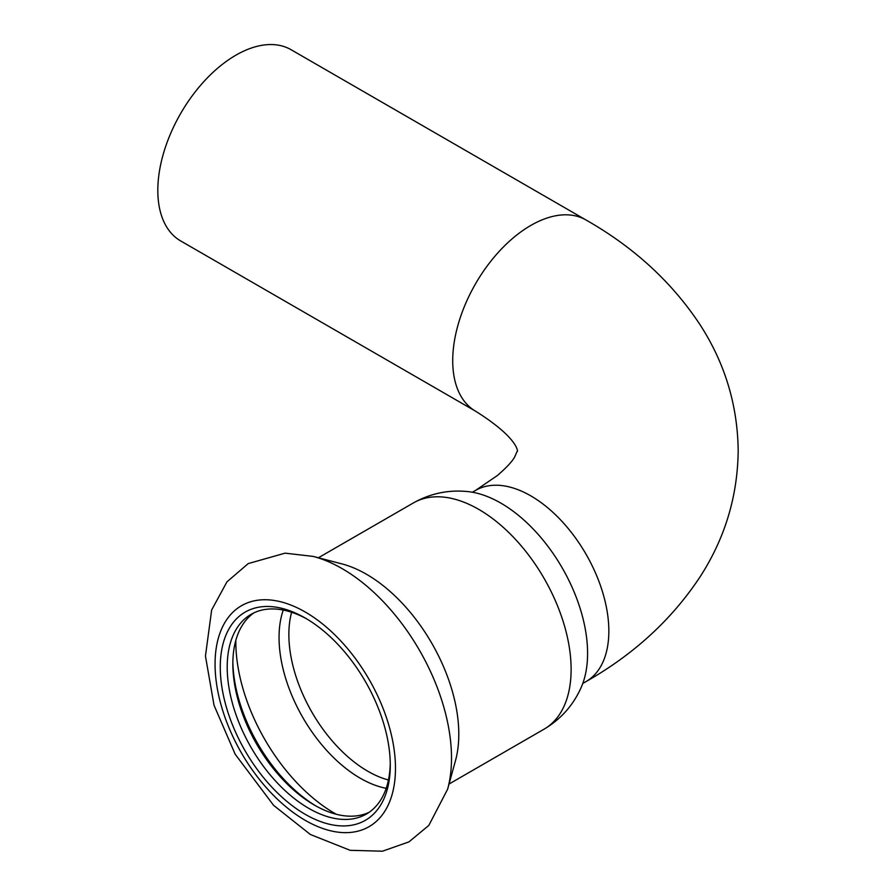 <?xml version="1.0" encoding="UTF-8"?>
<svg xmlns="http://www.w3.org/2000/svg" width="896" height="896" viewBox="0 0 896 896"><rect width="100%" height="100%" fill="white"/><g stroke="black" fill="none" stroke-linecap="round" stroke-linejoin="round"><path stroke-width="1.34" d="M475.586 411.197L180.678 240.934A110.398 63.739 -60 0 1 180.678 113.456A110.398 63.739 -60 0 1 291.077 49.717L585.984 219.979A110.398 63.739 -60 0 0 475.586 283.718A110.398 63.739 -60 0 0 475.586 411.197C523.13 441.123 517.048 454.384 517.384 450.789L514.73 456.826C512.389 461.294 506.632 467.51 497.448 475.462L475.586 490.392A110.398 63.739 60 0 1 560.661 519.971A110.398 63.739 60 0 1 608.843 631.064A110.398 63.739 60 0 1 585.984 681.61L582.792 683.446M253.971 612.83A115.304 66.573 -120 0 0 232.848 663.869A115.304 66.573 -120 0 0 314.373 805.078A115.304 66.573 -120 0 0 369.141 812.302M307.026 619.08A115.304 66.573 -120 0 0 251.082 614.342A115.304 66.573 -120 0 0 251.082 747.477A115.304 66.573 -120 0 0 366.386 814.05A115.304 66.573 -120 0 0 390.253 763.235M232.859 661.898A120.21 69.406 -120 0 0 316.086 806.053M413.426 502.914A130.637 75.421 -120 0 1 478.744 509.376A130.637 75.421 -120 0 1 564.088 624.501A130.637 75.421 -120 0 1 544.062 729.176C560.829 719.197 573.171 705.354 581.09 687.635A122.662 70.818 -120 0 0 500.853 503.115A122.662 70.818 -120 0 0 467.914 491.602C448.616 489.608 430.45 493.371 413.426 502.914L318.405 557.76M447.619 789.208L455.515 760.514A130.637 75.421 -120 0 0 366.419 574.224A130.637 75.421 -120 0 0 342.014 563.931L313.219 556.416L285.096 553.157L248.237 563.584L226.957 581.84L211.658 609.974L205.453 656.029L214.032 705.264L235.166 754.219L273.594 805.336L310.374 834.49L350.179 850.326L382.446 851.2L408.934 841.893L428.837 825.406L447.619 789.208A154.694 89.32 -120 0 0 342.115 568.613A154.694 89.32 -120 0 0 313.219 556.416M305.267 618.05A120.21 69.406 -120 0 0 220.27 667.117A120.21 69.406 -120 0 0 305.267 814.352A120.21 69.406 -120 0 0 390.275 765.274A120.21 69.406 -120 0 0 305.267 618.05L305.267 618.05M235.827 640.349A140.134 80.909 -120 0 0 336.235 814.251M283.27 610.053A114.946 66.371 -120 0 0 302.859 717.584A114.946 66.371 -120 0 0 386.187 788.312M291.614 612.259A111.619 64.445 -120 0 0 311.987 712.32A111.619 64.445 -120 0 0 388.45 779.99M305.267 612.035A127.568 73.651 -120 0 0 227.147 723.173A127.568 73.651 -120 0 0 383.387 813.378A127.568 73.651 -120 0 0 305.267 612.035M475.586 490.392L472.394 492.229M585.984 681.61C633.909 654.36 671.966 619.405 700.134 576.744C724.976 538.238 737.654 496.261 738.181 450.789C737.666 405.373 725.01 363.429 700.213 324.968C672.045 282.24 633.965 247.251 585.984 219.979M544.062 729.176L449.042 784.034"/></g></svg>
